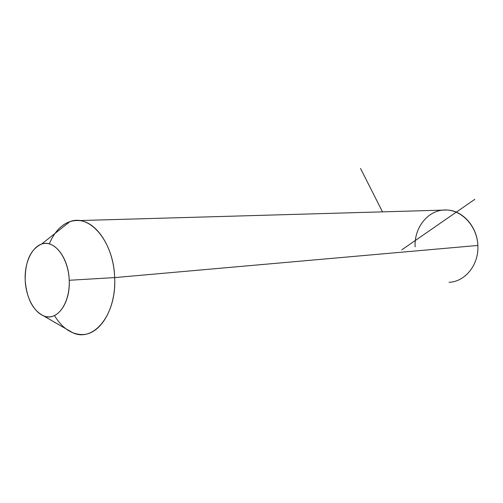 <?xml version="1.0" encoding="UTF-8"?>
<svg xmlns="http://www.w3.org/2000/svg" width="503" height="503" viewBox="0 0 503 503"><rect width="100%" height="100%" fill="white"/><g stroke="black" fill="none" stroke-linecap="round" stroke-linejoin="round"><path stroke-width="0.75" d="M49.3 243.898C54.198 232.26 61.07 224.828 69.917 221.616C89.911 213.674 113.791 241.893 114.659 277.593L69.219 280.272C68.678 257.674 54.179 239.302 41.636 244.037C30.683 249.035 25.2 261.019 25.181 279.989C26.577 298.329 32.708 310.294 43.591 315.89C56.745 321.832 70.521 303.466 69.219 280.272L114.659 277.593C116.74 314.237 93.929 342.556 72.941 332.848L65.711 328.666M69.219 280.272C70.112 300.517 59.907 317.676 48.106 316.877C36.304 316.374 25.842 299.084 25.181 279.989C24.358 260.887 33.468 243.76 45.22 243.414C56.952 242.767 68.509 260.032 69.219 280.272M79.015 220.572L447.085 210.002C462.81 210.543 477.309 226.822 477.85 245.445L114.659 277.593C113.804 247.753 96.765 221.546 79.015 220.572C69.691 219.968 61.68 224.263 54.984 233.455M54.481 315.595C62.12 328.031 71.332 334.35 82.115 334.552C100.367 334.904 116.275 308.314 114.659 277.593L477.85 245.445C479.045 264.603 465.212 281.812 449.047 282.29M477.85 245.445C477.077 225.514 460.83 208.921 444.105 209.99C427.355 210.763 414.158 227.997 415.107 246.81M401.734 249.89L474.826 199.32M382.494 211.857L360.525 168.448M41.636 244.037L69.917 221.616M43.591 315.89L72.941 332.848"/></g></svg>
